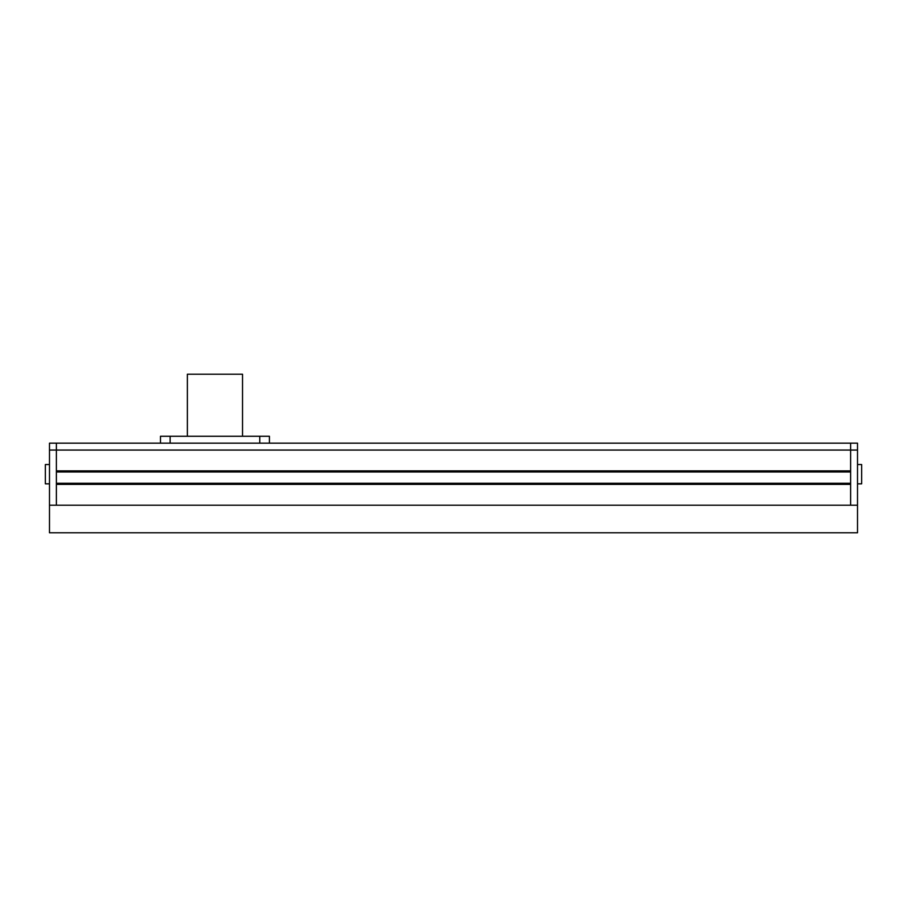 <?xml version="1.0" encoding="UTF-8"?>
<svg xmlns="http://www.w3.org/2000/svg" width="907" height="907" viewBox="0 0 907 907"><rect width="100%" height="100%" fill="white"/><g stroke="black" fill="none" stroke-linecap="round" stroke-linejoin="round"><path stroke-width="1.36" d="M857.512 450.053L850.619 450.053L850.619 505.21L857.512 505.21L857.512 443.16L850.619 443.16L850.619 450.053L850.619 443.16L56.381 443.16L56.381 450.053L56.381 443.16L49.488 443.16L49.488 505.21L56.381 505.21L56.381 484.383L850.619 484.383L850.619 505.21L56.381 505.21L56.381 450.053L49.488 450.053M850.619 450.053L850.619 470.869L56.381 470.869L56.381 450.053L850.619 450.053M850.619 471.98L56.381 471.98M850.619 483.284L56.381 483.284M49.488 483.839L45.35 483.839L45.35 464.531L49.488 464.531M857.512 464.531L861.65 464.531L861.65 483.839L857.512 483.839M49.488 532.783L49.488 505.21L857.512 505.21L857.512 532.783L49.488 532.783M187.375 436.267L187.375 374.217L242.532 374.217L242.532 436.267M269.424 443.16L269.424 436.267L160.482 436.267L160.482 443.16M259.765 436.267L259.765 443.16M170.142 436.267L170.142 443.16"/></g></svg>
